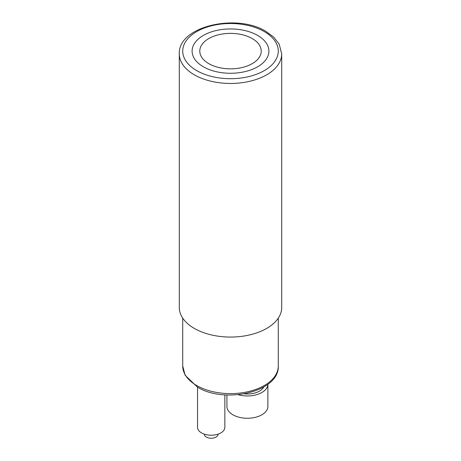 <?xml version="1.0" encoding="UTF-8"?>
<svg xmlns="http://www.w3.org/2000/svg" width="461" height="461" viewBox="0 0 461 461"><rect width="100%" height="100%" fill="white"/><g stroke="black" fill="none" stroke-linecap="round" stroke-linejoin="round"><path stroke-width="0.69" d="M179.3 53.897L179.3 307.504A51.2 29.562 0 0 0 194.294 328.405A51.2 29.562 0 0 0 250.093 334.813A51.2 29.562 0 0 0 281.7 307.504L281.7 53.897L279.21 44.221L273.857 37.249L265.997 31.429C236.764 13.064 177.865 26.254 179.3 53.897A51.2 29.562 0 0 0 194.294 74.797A51.2 29.562 0 0 0 250.093 81.205A51.2 29.562 0 0 0 281.7 53.897M226.916 394.979L226.916 406.441A20.48 11.825 180 0 0 232.914 414.802A20.48 11.825 180 0 0 255.233 417.361A20.48 11.825 180 0 0 267.876 406.441L267.876 384.261A20.48 11.825 180 0 1 238.147 394.691M263.715 387.021A17.069 9.854 180 0 1 244.347 393.838M224.847 394.858L224.847 427.341A13.651 7.883 180 0 1 216.416 434.625A13.651 7.883 180 0 1 201.538 432.914A13.651 7.883 180 0 1 197.539 427.341L197.539 387.171M218.018 434.17L218.018 434.308A6.829 3.942 180 0 1 213.806 437.95A6.829 3.942 180 0 1 206.367 437.097A6.829 3.942 180 0 1 204.367 434.308L204.367 434.17M208.775 63.647A30.72 17.737 0 0 0 252.225 63.647A30.72 17.737 0 0 0 252.225 38.568A30.72 17.737 0 0 0 208.775 38.568A30.72 17.737 0 0 0 208.775 63.647M257.653 35.434A38.401 22.168 0 0 0 203.347 35.434A38.401 22.168 0 0 0 203.347 66.782A38.401 22.168 0 0 0 257.653 66.782A38.401 22.168 0 0 0 257.653 35.434M264.291 31.602A47.783 27.591 0 0 0 196.709 31.602A47.783 27.591 0 0 0 196.709 70.614A47.783 27.591 0 0 0 264.291 70.614A47.783 27.591 0 0 0 264.291 31.602M278.283 318.113L278.283 366.028A47.783 27.591 180 0 1 248.784 391.516A47.783 27.591 180 0 1 196.709 385.54A47.783 27.591 180 0 1 182.717 366.028L182.717 318.113M278.283 366.028C279.573 391.971 224.697 404.211 197.417 387.102L185.138 375.277L182.717 366.028"/></g></svg>

